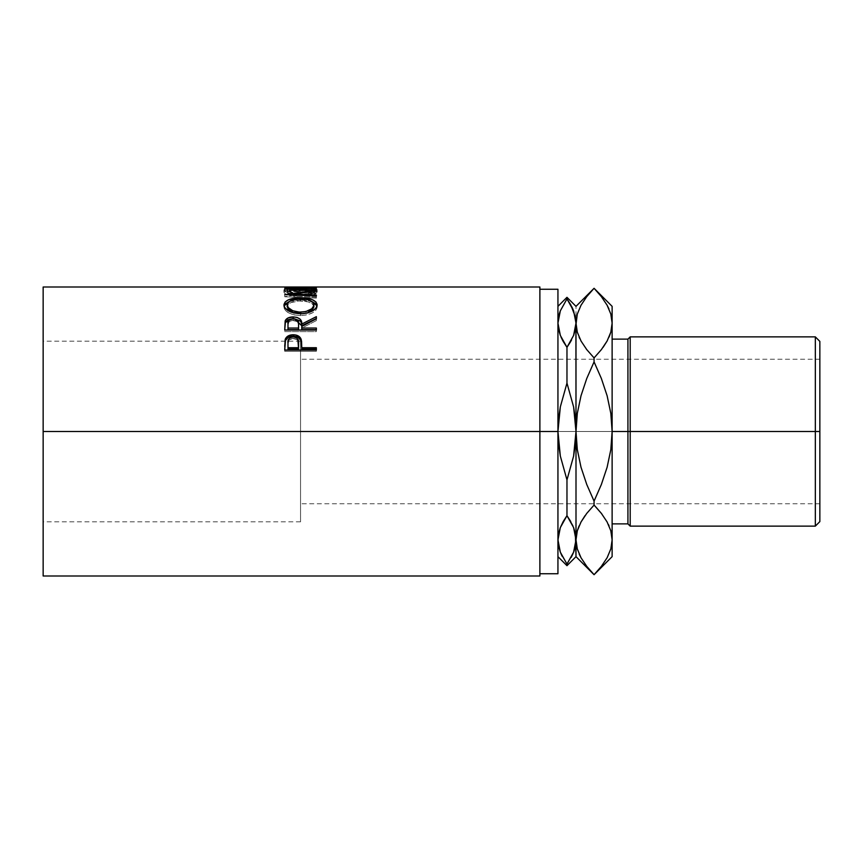 <?xml version="1.0" encoding="UTF-8"?>
<svg xmlns="http://www.w3.org/2000/svg" width="863" height="863" viewBox="0 0 863 863"><rect width="100%" height="100%" fill="white"/><g stroke="black" fill="none" stroke-linecap="round" stroke-linejoin="round"><path stroke-width="0.65" stroke-dasharray="4.32 3.24" d="M612.126 323.032L610.81 332.244L612.126 323.118L610.842 314.132L607.142 305.286L601.382 296.645L594.068 288.296L586.764 296.624L581.058 305.168L577.325 314.003L575.999 323.118L575.999 306.354L575.999 431.5L575.384 419.051L573.593 406.829L566.969 383.107L566.969 347.325L566.969 383.107L560.324 406.958L558.544 419.138L557.94 431.5L558.555 443.949L560.346 456.171L566.969 479.893L573.615 456.042L575.394 443.862L575.999 431.5L577.315 449.666L581.026 467.304L586.754 484.488L594.068 501.123L601.36 484.531L607.12 467.239L610.831 449.569L612.126 431.5L630.195 431.5L630.195 526.128L630.195 336.872L630.195 431.5L819.85 431.5L300.54 431.5L300.54 445.599L300.54 417.401L300.54 449.116L300.54 413.884L300.54 431.5L43.15 431.5L43.15 413.884L43.15 575.999L43.15 431.5L539.882 431.5L539.882 287.001L539.882 431.5L557.94 431.5L557.94 447.832L557.94 289.256L557.94 431.5L539.882 431.5L539.882 289.256L539.882 431.5L43.15 431.5L300.54 431.5L300.54 341.187L300.54 431.5L43.15 431.5L43.15 521.813L43.15 431.5L300.54 431.5L300.54 521.813L300.54 431.5L819.85 431.5L819.85 359.245L819.85 445.599L819.85 431.5L300.54 431.5L300.54 503.755L300.54 431.5L819.85 431.5L819.85 503.755L819.85 341.392L819.85 431.5L815.33 431.5L815.33 336.872L815.33 431.5L627.93 431.5L627.93 339.127L627.93 431.5L612.126 431.5L612.126 306.354L612.126 539.882L612.126 431.5L610.821 413.334L607.11 395.696L601.371 378.512L594.068 361.877L586.775 378.469L581.004 395.761L577.304 413.431L575.999 431.5L575.999 556.646L575.384 533.668M43.15 431.5L43.15 287.001L43.15 431.5M313.107 287.001L313.107 289.493L313.107 287.314L313.107 289.407L300.95 289.407L300.95 287.314L300.95 289.407L316.354 289.493L316.354 287.001M297.703 287.001L297.703 289.493L297.703 287.314L297.703 289.407L287.983 289.407L287.983 287.314L287.983 289.407L300.95 289.493L300.95 287.001M284.736 287.001L284.736 289.493L287.983 289.493L287.983 287.001M289.752 293.204L292.438 292.676L288.469 291.338L287.228 289.666L290.928 288.285L303.28 287.821L313.053 288.986L313.873 289.698L313.593 290.648L308.652 292.676L310.529 293.388L315.513 291.726L317.142 289.795L315.88 288.706L309.148 287.735L288.544 288.037L285.027 288.803L283.949 290.173L285.545 291.726L289.752 293.204M562.158 556.268L566.969 564.078L560.335 552.18L557.94 539.882L557.94 556.646L557.94 431.5L557.94 573.744L557.94 306.354L557.94 556.646L557.94 530.777L558.555 546.085L560.821 553.377M557.94 447.832L557.94 530.777L557.94 447.832M43.15 449.116L43.15 521.813L43.15 449.116M43.15 413.884L43.15 342.924L43.15 413.884M539.882 431.5L539.882 575.999L539.882 431.5M561.047 337.153L563.172 341.414M558.868 330.766L560.335 335.427L557.94 323.118L559.073 314.682M571.781 306.732L566.969 298.922L566.969 297.325L566.969 298.922L559.979 311.791M573.097 553.431L566.969 564.078L566.969 565.675L566.969 564.078L571.22 557.347M566.969 479.893L566.969 515.675L566.969 479.893L573.615 456.042L575.999 431.5L573.593 406.829L566.969 383.107L560.324 406.958L557.94 431.5L560.346 456.171L566.969 479.893M560.335 527.584L566.969 515.675M563.172 521.586L562.827 522.223M575.901 320.68L573.118 309.601M574.866 548.318L575.999 539.882L573.604 527.573L575.071 532.234M566.969 564.078L573.971 551.209M572.892 525.847L570.767 521.586M570.767 341.414L571.112 340.777M571.533 339.99L573.615 335.416L566.969 347.325M560.335 310.82L566.969 298.922L560.335 310.831M577.325 530.756L575.999 539.882L575.999 323.118L573.604 310.82L566.969 298.922M594.068 574.682L601.371 566.376L607.077 557.832L610.81 548.997L612.126 539.882L612.126 556.646L612.126 539.882L610.81 548.997L607.077 557.832L601.371 566.376L594.068 574.682L586.743 566.355L594.068 574.682L601.382 566.355L607.142 557.714L610.842 548.868M580.993 557.714L586.743 566.355L580.993 557.714L577.282 548.868M577.325 548.997L579.202 554.122M594.068 501.123L594.068 505.071L594.068 501.123L601.36 484.531L607.12 467.239L610.831 449.569L612.126 431.5L610.821 413.334L607.11 395.696L601.371 378.512L594.068 361.877L594.068 357.929L594.068 361.877L586.775 378.469L581.004 395.761L577.304 413.431L575.999 431.5L577.315 449.666L581.026 467.304L586.754 484.488L594.068 501.123M581.026 521.975L579.041 526.009M586.743 513.409L585.06 515.632M586.743 349.601L594.068 357.929L586.743 349.601L580.993 340.961L586.743 349.601M579.742 338.533L579.116 337.174M601.371 513.377L594.963 505.998M601.392 513.409L607.142 522.039L601.382 513.399L594.068 505.071M608.393 524.467L609.019 525.826M607.11 341.025L609.095 336.991M601.382 349.601L603.064 347.368M607.142 305.286L601.382 296.645L594.068 288.318L586.764 296.624L581.058 305.168L577.325 314.003L575.999 323.118M610.81 314.003L608.933 308.9M577.282 314.132L580.993 305.286L586.743 296.645L594.068 288.318M612.126 431.5L612.126 523.873L612.126 431.5M627.93 431.5L627.93 523.873L627.93 431.5M815.33 431.5L815.33 526.128L815.33 431.5M819.85 431.5L819.85 521.608L819.85 431.5M819.85 445.599L819.85 503.755L819.85 445.599M300.54 413.884L300.54 341.187L300.54 413.884M300.54 449.116L300.54 521.813L300.54 449.116M300.54 417.401L300.54 359.245L300.54 417.401M300.54 445.599L300.54 503.755L300.54 445.599M300.54 431.5L300.54 359.245L300.54 431.5M292.438 292.676L290.54 293.388L290.54 295.545L290.54 293.388C286.106 292.309 283.895 291.176 283.927 289.968L283.927 292.179L283.927 289.968C284.639 288.21 290.108 287.401 300.356 287.519L300.356 289.774L300.356 287.519L311.629 287.918L311.629 290.162L311.629 287.918C315.426 288.285 317.271 288.965 317.163 289.979L317.163 292.19L317.163 289.979C317.163 291.176 314.952 292.309 310.529 293.388L310.529 295.545L310.529 293.388L308.652 292.676L308.652 294.844L308.652 292.676C312.115 291.823 313.873 290.917 313.916 289.968L313.916 292.179L313.916 289.968C313.452 288.469 308.997 287.746 300.572 287.789L300.572 290.044L300.572 287.789C292.233 287.746 287.757 288.458 287.174 289.936L287.174 292.147C287.757 290.691 292.233 289.99 300.572 290.044C308.997 289.99 313.442 290.702 313.916 292.179C313.873 293.118 312.126 294.003 308.652 294.844L310.529 295.545C314.952 294.488 317.163 293.366 317.163 292.19C317.271 291.187 315.426 290.518 311.629 290.162L300.356 289.774C290.13 289.644 284.65 290.443 283.927 292.179C283.905 293.366 286.106 294.488 290.54 295.545L292.438 294.844L292.438 292.676L292.438 294.844C288.911 294.003 287.152 293.096 287.174 292.147L287.174 289.936L288.166 291.165M292.438 294.844L289.752 295.373L284.315 293.01L284.186 291.565L288.544 290.281L309.148 289.979L315.88 290.939L317.163 292.19L315.513 293.905L310.529 295.545L308.652 294.844L313.593 292.848L313.873 291.921L313.053 291.219L303.28 290.065L290.928 290.518L288.123 291.187L287.25 292.471L292.438 294.844M284.736 289.256L284.736 287.314L284.736 289.569L316.354 289.569L316.354 287.314L316.354 289.569L284.736 289.569L287.983 289.493L287.983 287.152M297.703 289.256L300.95 289.256L297.703 289.493L297.703 287.152M300.95 289.256L300.95 287.152M313.107 289.256L316.354 289.256L313.107 289.493L313.107 287.152M316.354 289.256L316.354 287.239M287.983 289.256L284.736 289.493L284.736 287.239M293.549 296.225L293.549 294.078L293.549 296.225L316.354 297.174L316.354 295.038L316.354 297.174L293.549 296.225L316.354 293.161L293.549 296.225M316.354 290.971L316.354 293.161L316.354 290.82L316.354 293.021L293.603 290.885L316.354 293.161L316.354 290.971M293.603 288.652L293.603 290.885L293.603 288.652M316.354 288.231L316.354 290.464L293.603 290.885L316.354 290.464L316.354 287.886L316.354 290.13L284.736 290.648L316.354 290.464L316.354 288.231M284.736 288.415L284.736 290.648L284.736 288.415M284.736 288.469L284.736 290.702L284.736 288.469M310.68 290.907L310.68 293.096L284.736 290.702L310.68 293.096L310.68 290.907M284.736 294.488L284.736 296.624L310.68 293.096L284.736 296.624L284.736 294.488M284.736 294.617L284.736 296.753L284.736 294.617M316.354 296.009L316.354 298.123L284.736 296.753L316.354 298.123L316.354 296.009M289.278 301.521L300.529 299.86L300.529 298.878L300.529 299.86L311.985 301.608M317.045 305.923L317.163 306.894C316.3 311.975 310.799 314.887 300.68 315.61L300.68 313.776L300.68 315.61C290.529 314.952 284.941 312.082 283.927 307.012L284.046 305.998M284.197 305.48L284.003 307.8L285.2 310.162L288.857 312.989L294.305 314.93L300.68 315.61L307.055 314.919L312.406 312.891L315.987 310.044L317.088 307.67L316.872 305.383M312.309 301.726L306.915 300.313L300.529 299.86L294.089 300.313L288.674 301.759M313.916 306.948C313.301 303.14 308.835 301.144 300.529 300.95C292.287 301.165 287.832 303.161 287.174 306.948L288.156 304.542L290.971 302.6L299.191 300.971L308.113 301.867L311.77 303.485L313.787 305.987M293.258 312.816L300.669 314.013L307.735 312.891L300.669 314.013L292.794 312.643M311.78 310.702L310.141 311.802M300.529 300.95L300.529 298.878L300.529 300.95M284.736 325.642L284.736 327.293L284.736 325.642M292.082 318.727L294.337 318.738M316.354 318.458L316.354 320.583L316.354 318.825L316.354 320.583L301.759 328.091L301.759 326.451L301.759 328.091L316.354 320.583L316.354 318.825M301.759 329.666L301.759 328.091L301.759 329.666M316.354 329.666L316.354 331.629L316.354 330.044L316.354 331.629L284.736 331.629L284.736 327.293L284.736 331.629L316.354 331.629L316.354 330.044M295.189 318.814L291.802 318.749M292.492 320.453L296.948 321.457L298.199 323.032L298.566 325.772C299.137 322.762 297.347 320.971 293.183 320.421L293.183 318.652L293.183 320.421C289.137 320.96 287.401 322.719 287.983 325.675L288.738 322.169L292.492 320.453M287.983 329.666L287.983 323.992L287.983 329.666M284.736 345.006L284.736 346.354L284.736 345.006M301.759 347.228L301.759 349.03L301.759 347.228M316.354 349.03L316.354 351.317L316.354 350.044L316.354 351.317L284.736 351.317L284.736 346.354L284.736 351.317L316.354 351.317L316.354 350.044M284.984 341.759L284.898 342.417M292.557 338.404L296.969 339.58L298.231 341.435L298.587 344.65C299.137 341.112 297.357 339.019 293.226 338.372L293.226 336.894L293.226 338.372C289.181 338.986 287.433 341.014 287.983 344.456L288.781 340.367L292.557 338.404M287.983 349.03L287.983 343.075L287.983 349.03M819.85 503.755L300.54 503.755M300.54 521.813L43.15 521.813M300.54 341.187L43.15 341.187M819.85 359.245L300.54 359.245"/><path stroke-width="1.29" d="M815.33 431.5L819.85 431.5L819.85 341.392L819.85 431.5L815.33 431.5L815.33 336.872L815.33 431.5L630.195 431.5L630.195 336.872L630.195 431.5L815.33 431.5L815.33 526.128L815.33 431.5M627.93 431.5L630.195 431.5L630.195 526.128L630.195 431.5L627.93 431.5L627.93 339.127L627.93 431.5L612.126 431.5L627.93 431.5L627.93 523.873L627.93 431.5M539.882 575.999L539.882 431.5L557.94 431.5L557.94 289.256L557.94 431.5L539.882 431.5L539.882 287.001L43.15 287.001L43.15 431.5L539.882 431.5L43.15 431.5L43.15 575.999L539.882 575.999L539.882 287.001M316.354 350.044L284.736 350.044L285.211 339.342C286.43 336.354 289.094 334.822 293.215 334.768C297.433 334.822 300.108 336.408 301.241 339.537L301.241 340.982L298.415 337.487L293.215 336.279L293.215 334.768L293.215 336.279L288.123 337.433L285.211 340.788L285.211 339.342L284.736 346.354L285.211 340.788C286.43 337.843 289.094 336.333 293.215 336.279C297.455 336.343 300.13 337.908 301.241 340.982L301.759 347.713L316.354 347.713L316.354 350.044L284.736 350.044L285.642 338.361L288.123 335.944L292.535 334.779L295.966 335.038L300.227 337.562L301.543 341.058L301.759 347.713L316.354 347.713L316.354 350.044L316.354 349.03L301.759 349.03L316.354 349.03M294.337 318.738L301.759 325.75L301.759 324.067L316.354 316.656L316.354 318.825L301.759 326.451L301.759 328.048L316.354 328.048L316.354 330.044L284.736 330.044L285.577 320.044L288.015 317.962L293.193 316.904L297.066 317.433L300.022 319.073L301.219 320.809L301.759 324.067L316.354 316.656L316.354 318.825L301.759 326.451L301.759 328.048L316.354 328.048L316.354 330.044L301.759 329.666L316.354 329.666M284.003 305.836L285.081 302.039L288.674 299.698L298.889 297.8L306.937 298.231L312.32 299.677L315.955 301.964L317.163 304.909L315.987 308.113L312.406 311.014L307.055 313.064L302.309 313.733L291.414 312.233L285.2 308.231L284.003 305.836M316.354 287.886L284.736 288.415L310.68 290.907L284.736 294.617L316.354 296.009L316.354 295.038L293.549 294.078L293.549 294.995L293.549 294.078L316.354 290.971L293.603 288.652L316.354 290.971L293.549 294.078L316.354 295.038L316.354 296.009L284.736 294.617L310.68 290.907L284.736 288.415L316.354 287.886L293.603 289.17L316.354 288.231M313.107 287.239L316.354 287.239L313.107 287.239M313.107 287.152L300.95 287.152M297.703 287.239L300.95 287.239L297.703 287.239M297.703 287.152L287.983 287.152M284.736 287.239L316.354 287.239M539.882 573.744L557.94 573.744L557.94 431.5L558.555 419.051L560.346 406.829L566.969 383.107L566.969 347.325L563.172 341.414L566.969 347.325L566.969 383.107L573.615 406.958L575.394 419.138L575.999 431.5L575.901 320.68M43.15 287.001L43.15 575.999M557.94 573.744L557.94 431.5L560.346 406.829L566.969 383.107L573.615 406.958L575.999 431.5L575.384 443.949L573.593 456.171L566.969 479.893L560.324 456.042L558.544 443.862L557.94 431.5L560.324 456.042L566.969 479.893L566.969 515.675L566.969 479.893L573.593 456.171L575.999 431.5L575.999 539.882L575.999 431.5L577.315 413.334L581.026 395.696L586.754 378.512L594.068 361.877L594.068 357.929L586.764 349.623L581.058 341.079L577.325 332.244L575.999 323.118L575.384 329.332L573.604 335.427L566.969 347.325L570.767 341.414M563.172 341.414L561.047 337.153M566.969 347.325L560.335 335.427L557.94 323.118L558.555 316.915L560.335 310.82L566.969 298.922L570.767 304.833L575.394 316.926L575.999 323.118L573.604 335.427L566.969 347.325L560.335 335.416L558.555 329.321L557.94 323.118L558.868 330.766M566.969 298.922L566.969 297.325L566.969 298.922L573.615 310.831L575.999 323.118L575.999 431.5L577.315 413.334L581.026 395.696L586.754 378.512L594.068 361.877L601.36 378.469L607.12 395.761L610.831 413.431L612.126 431.5L612.126 556.646L612.126 539.882L610.821 530.821L612.126 539.882L612.126 323.118L612.126 431.5L610.821 449.666L607.11 467.304L601.371 484.488L594.068 501.123L586.775 484.531L581.004 467.239L577.304 449.569L575.999 431.5L577.304 449.569L581.004 467.239L586.775 484.531L594.068 501.123L594.068 505.071L594.068 501.123L601.371 484.488L607.11 467.304L610.821 449.666L612.126 431.5L610.831 413.431L607.12 395.761L601.36 378.469L594.068 361.877L594.068 357.929L601.371 349.623L594.068 357.929L601.371 349.623L607.11 341.025M559.979 311.791L559.073 314.682M563.172 521.586L566.969 515.675L560.335 527.584L563.172 521.586M558.555 533.668L560.335 527.573L558.555 533.679L557.94 539.882L558.555 533.668M570.767 521.586L566.969 515.675L573.615 527.584L575.394 533.679L575.999 556.646L566.969 565.675L566.969 564.078L560.335 552.169L558.555 546.085L557.94 539.882L560.335 527.573L557.94 539.882L560.335 552.169L566.969 564.078L566.969 565.675L557.94 556.646M560.821 553.377L562.158 556.268M573.118 309.601L571.781 306.732M601.382 513.399L607.077 521.921L610.81 530.756L612.126 539.882L610.842 548.868L607.142 557.714L601.382 566.355L594.068 574.704L575.999 556.646L575.999 539.882L575.384 546.085L573.604 552.18L566.969 564.078M573.971 551.209L574.866 548.318M571.22 557.347L573.097 553.431M579.041 526.009L577.325 530.756L575.999 539.882L577.282 548.868L581.058 557.832L586.764 566.376L594.068 574.682L586.764 566.376L581.058 557.832L577.325 548.997L575.999 539.882L573.604 552.18L575.999 539.882L573.615 527.584L566.969 515.675L572.892 525.847M575.394 533.679L575.071 532.234M575.999 323.118L573.615 335.416L575.394 329.321L577.282 314.132L580.993 305.286L586.743 296.645L594.068 288.296L601.371 296.624L607.077 305.168L610.81 314.003L612.126 323.118L612.126 306.354L612.126 323.118L610.81 314.003L612.126 323.118L610.842 332.115L607.142 340.961L601.382 349.601L594.068 357.929L586.764 349.623L581.058 341.079L577.325 332.244L575.999 323.118L577.304 332.179L575.999 323.118L577.304 314.067M571.112 340.777L571.533 339.99M560.335 527.573L566.969 515.675M557.94 323.118L560.335 310.82L557.94 323.118M586.452 565.966L586.905 566.56M579.202 554.122L581.101 557.919M577.325 548.997L575.999 539.882L577.282 530.885L580.993 522.039L586.743 513.399L594.068 505.071L586.764 513.377L581.026 521.975M585.06 515.632L581.058 521.921L577.304 530.821M579.742 338.533L579.116 337.174M586.301 349.019L586.754 349.612M594.963 505.998L601.371 513.377L607.077 521.921L610.81 530.756L612.126 539.882L610.842 548.868M608.393 524.467L609.019 525.826M601.835 513.981L601.392 513.409M603.064 347.368L607.077 341.079L610.821 332.179L609.095 336.991M601.684 297.034L601.22 296.441M608.933 308.9L607.034 305.081M557.94 306.354L566.969 297.325L575.999 306.354L594.068 288.296L601.371 296.624L607.077 305.168L610.81 314.003M612.126 323.118L610.842 332.115L607.142 340.961L601.382 349.601M577.282 548.868L575.999 539.882L577.282 530.885L580.993 522.039L586.743 513.399L594.068 505.071L601.371 513.377M594.068 505.071L586.764 513.377M819.85 521.608L819.85 431.5L819.85 521.608L815.33 526.128L630.195 526.128L627.93 523.873L612.126 523.873M288.166 291.165L292.438 292.676M310.68 290.907L310.68 291.662L310.68 290.907M316.354 295.038L316.354 296.009M300.529 297.778L300.529 299.86L300.529 297.778C290.281 297.94 284.747 300.356 283.927 305.038C284.952 310.195 290.529 313.107 300.68 313.776C310.799 313.032 316.29 310.076 317.163 304.909C316.246 300.313 310.702 297.94 300.529 297.778M317.088 306.128L315.955 303.981L311.985 301.608L317.045 305.923M284.046 305.998L289.278 301.521L285.081 304.067L283.992 306.236M294.089 313.096L288.188 309.504L287.174 304.973C287.832 301.122 292.287 299.094 300.529 298.878C308.835 299.073 313.301 301.101 313.916 304.973C313.28 309.148 308.857 311.543 300.669 312.147L300.669 314.013L300.669 312.147C292.417 311.575 287.918 309.181 287.174 304.973L287.174 306.948L293.258 312.816M310.141 311.802L307.735 312.891L313.916 306.948L311.748 310.723M313.916 306.948L313.916 304.973L313.916 306.948M294.197 318.727L300.022 320.831L301.219 322.546L301.759 325.75L316.354 318.458L301.759 325.75L301.759 324.067C302.169 319.795 299.321 317.411 293.193 316.904L293.193 318.695L293.193 316.904C288.976 316.991 286.3 318.328 285.168 320.896L284.736 330.044L316.354 330.044M292.503 318.706L288.015 319.731L285.168 322.622L292.082 318.727M301.759 328.048L301.759 329.666L301.759 328.048M298.522 329.666L287.983 329.666L298.522 329.666L298.566 325.772L298.522 329.666M298.566 324.078L297.735 320.453L293.183 318.652L288.738 320.432L287.983 323.992C287.39 321.004 289.116 319.224 293.183 318.652C297.347 319.245 299.137 321.047 298.566 324.089L298.566 325.75M298.566 324.089L298.522 328.048L287.983 328.048L287.983 329.666L287.983 328.048L298.522 328.048L298.566 324.089M287.983 323.992L287.983 328.048L287.983 323.992M301.241 340.982L301.759 347.228L301.241 340.982M301.759 347.713L301.759 349.03L301.759 347.713M298.522 349.03L287.983 349.03L298.522 349.03L298.587 344.65L298.522 349.03M298.587 343.269L298.522 347.713L297.757 338.997L295.89 337.444L293.226 336.894L290.637 337.433L288.781 338.922L287.983 343.075C287.433 339.601 289.181 337.541 293.226 336.894C297.357 337.562 299.148 339.698 298.587 343.269L298.587 344.617M298.522 347.713L287.983 347.713L287.983 349.03L287.983 347.713L298.522 347.713M287.983 343.075L287.983 347.713L287.983 343.075M299.332 312.115L305.847 311.575L311.78 308.781L313.862 305.61L312.967 302.514L308.113 299.806L301.867 298.9L295.308 299.288L289.364 301.467L287.228 304.326L288.188 307.573L292.794 310.756L299.332 312.115M612.126 339.127L627.93 339.127L630.195 336.872L815.33 336.872L819.85 341.392M539.882 289.256L557.94 289.256M594.068 288.296L612.126 306.354M594.068 574.704L612.126 556.646"/></g></svg>
